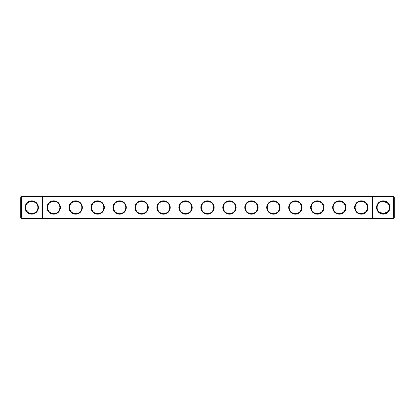 <?xml version="1.0" encoding="UTF-8"?>
<svg xmlns="http://www.w3.org/2000/svg" width="415" height="415" viewBox="0 0 415 415"><rect width="100%" height="100%" fill="white"/><g stroke="black" fill="none" stroke-linecap="round" stroke-linejoin="round"><path stroke-width="0.62" d="M27.395 203.163C30.3 200.896 33.19 200.896 36.074 203.163M42.195 196.513L21.279 196.513L21.279 217.958L42.195 217.958L42.195 197.042L20.75 197.042L20.75 217.958L21.279 217.958L21.279 218.487L42.195 218.487L42.195 217.958L372.281 217.958L372.281 197.042L42.719 197.042L42.719 217.958L42.195 218.487L372.805 218.487L372.281 217.958L372.805 217.958L372.805 197.042L372.281 197.042L372.805 196.513L372.805 197.042L393.721 197.042L393.721 217.958L372.805 217.958L372.805 218.487L393.721 218.487L394.25 217.958L394.25 197.042L393.721 197.042L393.721 196.513L42.195 196.513L42.195 197.042L42.719 197.042L42.195 196.513M32.09 213.626L31.737 213.632A6.132 6.132 0 0 1 26.425 204.434A6.132 6.132 0 0 1 37.049 204.434A6.132 6.132 0 0 1 31.737 213.632C29.709 213.46 28.262 212.859 27.395 211.837M36.074 211.837L34.341 213.051M393.721 196.513L394.25 197.042M21.279 196.513L20.75 197.042M31.737 214.161A6.661 6.661 0 0 1 25.969 204.17A6.661 6.661 0 0 1 37.506 204.17A6.661 6.661 0 0 1 31.737 214.161M53.706 214.182A6.682 6.682 0 0 0 59.49 204.159A6.682 6.682 0 0 0 47.922 204.159A6.682 6.682 0 0 0 53.706 214.182M75.675 214.182A6.682 6.682 0 0 0 81.459 204.159A6.682 6.682 0 0 0 69.891 204.159A6.682 6.682 0 0 0 75.675 214.182M97.65 214.182A6.682 6.682 0 0 0 103.434 204.159A6.682 6.682 0 0 0 91.86 204.159A6.682 6.682 0 0 0 97.65 214.182M119.619 214.182A6.682 6.682 0 0 0 125.403 204.159A6.682 6.682 0 0 0 113.835 204.159A6.682 6.682 0 0 0 119.619 214.182M141.588 214.182A6.682 6.682 0 0 0 147.372 204.159A6.682 6.682 0 0 0 135.804 204.159A6.682 6.682 0 0 0 141.588 214.182M163.557 214.182A6.682 6.682 0 0 0 169.341 204.159A6.682 6.682 0 0 0 157.773 204.159A6.682 6.682 0 0 0 163.557 214.182M185.531 214.182A6.682 6.682 0 0 0 191.315 204.159A6.682 6.682 0 0 0 179.747 204.159A6.682 6.682 0 0 0 185.531 214.182M207.5 214.182A6.682 6.682 0 0 0 213.284 204.159A6.682 6.682 0 0 0 201.716 204.159A6.682 6.682 0 0 0 207.5 214.182M229.469 214.182A6.682 6.682 0 0 0 235.253 204.159A6.682 6.682 0 0 0 223.685 204.159A6.682 6.682 0 0 0 229.469 214.182M251.443 214.182A6.682 6.682 0 0 0 257.227 204.159A6.682 6.682 0 0 0 245.659 204.159A6.682 6.682 0 0 0 251.443 214.182M273.412 214.182A6.682 6.682 0 0 0 279.196 204.159A6.682 6.682 0 0 0 267.628 204.159A6.682 6.682 0 0 0 273.412 214.182M295.381 214.182A6.682 6.682 0 0 0 301.166 204.159A6.682 6.682 0 0 0 289.597 204.159A6.682 6.682 0 0 0 295.381 214.182M317.351 214.182A6.682 6.682 0 0 0 323.14 204.159A6.682 6.682 0 0 0 311.566 204.159A6.682 6.682 0 0 0 317.351 214.182M339.325 214.182A6.682 6.682 0 0 0 345.109 204.159A6.682 6.682 0 0 0 333.541 204.159A6.682 6.682 0 0 0 339.325 214.182M361.294 214.182A6.682 6.682 0 0 0 367.078 204.159A6.682 6.682 0 0 0 355.51 204.159A6.682 6.682 0 0 0 361.294 214.182M383.263 214.161A6.661 6.661 0 0 0 389.031 204.17A6.661 6.661 0 0 0 377.494 204.17A6.661 6.661 0 0 0 383.263 214.161M385.545 201.804L384.212 201.441L386.858 202.53L383.263 201.368L386.858 202.53L383.263 201.368L386.858 202.53L383.263 201.368L386.858 202.53L387.605 203.163L383.356 201.368M384.933 201.597L383.652 201.379M381.333 201.68L380.882 201.851M379.824 202.421L379.154 202.945M387.138 202.743L385.696 201.872L387.138 202.743M385.141 201.659L383.263 201.368L386.858 202.53M380.861 201.856L380.27 202.147M53.706 213.652A6.152 6.152 0 0 0 59.034 204.424A6.152 6.152 0 0 0 48.379 204.424A6.152 6.152 0 0 0 53.706 213.652M75.675 213.652A6.152 6.152 0 0 0 81.003 204.424A6.152 6.152 0 0 0 70.348 204.424A6.152 6.152 0 0 0 75.675 213.652M97.65 213.652A6.152 6.152 0 0 0 102.977 204.424A6.152 6.152 0 0 0 92.322 204.424A6.152 6.152 0 0 0 97.65 213.652M119.619 213.652A6.152 6.152 0 0 0 124.946 204.424A6.152 6.152 0 0 0 114.291 204.424A6.152 6.152 0 0 0 119.619 213.652M141.588 213.652A6.152 6.152 0 0 0 146.915 204.424A6.152 6.152 0 0 0 136.26 204.424A6.152 6.152 0 0 0 141.588 213.652M163.557 213.652A6.152 6.152 0 0 0 168.884 204.424A6.152 6.152 0 0 0 158.229 204.424A6.152 6.152 0 0 0 163.557 213.652M185.531 213.652A6.152 6.152 0 0 0 190.859 204.424A6.152 6.152 0 0 0 180.203 204.424A6.152 6.152 0 0 0 185.531 213.652M207.5 213.652A6.152 6.152 0 0 0 212.828 204.424A6.152 6.152 0 0 0 202.172 204.424A6.152 6.152 0 0 0 207.5 213.652M229.469 213.652A6.152 6.152 0 0 0 234.797 204.424A6.152 6.152 0 0 0 224.142 204.424A6.152 6.152 0 0 0 229.469 213.652M251.443 213.652A6.152 6.152 0 0 0 256.771 204.424A6.152 6.152 0 0 0 246.116 204.424A6.152 6.152 0 0 0 251.443 213.652M273.412 213.652A6.152 6.152 0 0 0 278.74 204.424A6.152 6.152 0 0 0 268.085 204.424A6.152 6.152 0 0 0 273.412 213.652M295.381 213.652A6.152 6.152 0 0 0 300.709 204.424A6.152 6.152 0 0 0 290.054 204.424A6.152 6.152 0 0 0 295.381 213.652M317.351 213.652A6.152 6.152 0 0 0 322.678 204.424A6.152 6.152 0 0 0 312.023 204.424A6.152 6.152 0 0 0 317.351 213.652M339.325 213.652A6.152 6.152 0 0 0 344.652 204.424A6.152 6.152 0 0 0 333.997 204.424A6.152 6.152 0 0 0 339.325 213.652M361.294 213.652A6.152 6.152 0 0 0 366.621 204.424A6.152 6.152 0 0 0 355.966 204.424A6.152 6.152 0 0 0 361.294 213.652M393.721 218.487L393.721 217.958L394.25 217.958M380.659 213.051L378.926 211.837L383.263 213.632A6.132 6.132 0 0 0 388.575 204.434A6.132 6.132 0 0 0 377.951 204.434A6.132 6.132 0 0 0 383.263 213.632L387.605 211.837M20.75 217.958L21.279 218.487M379.377 212.247L380.254 212.843M381.504 213.377L382.314 213.559M382.91 213.626L383.263 213.632M33.496 213.377L32.686 213.559L33.496 213.377"/></g></svg>
